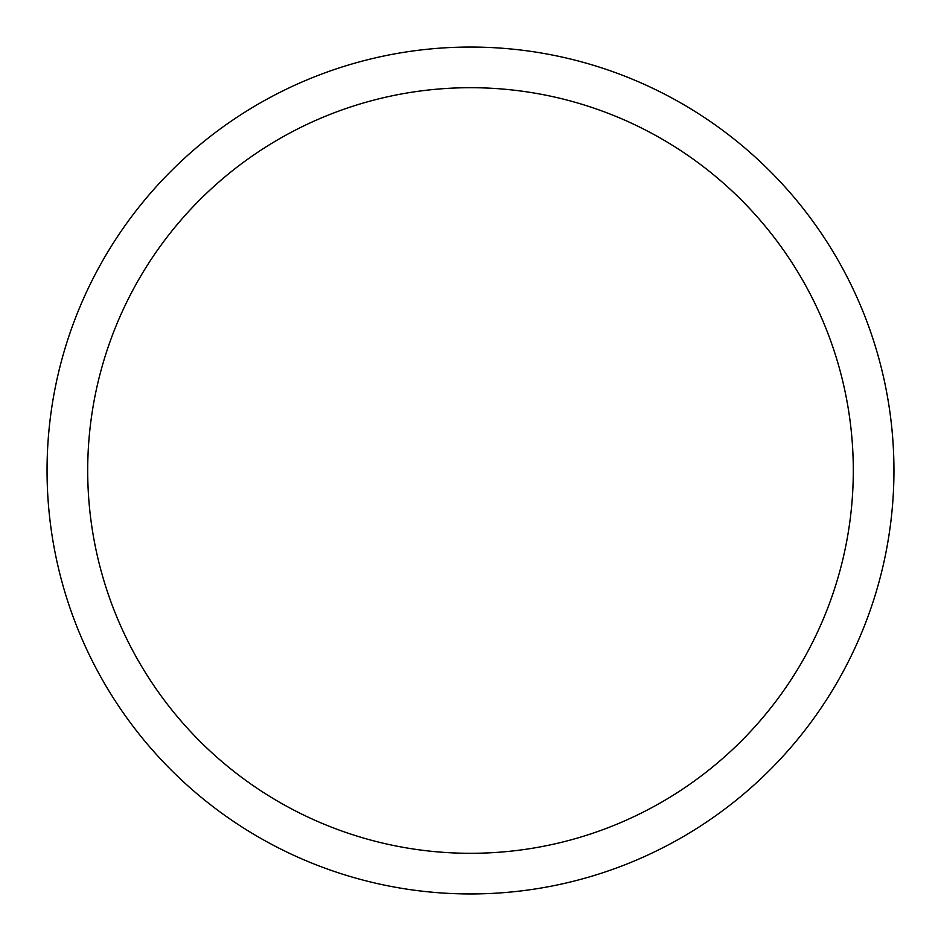 <?xml version="1.0" encoding="UTF-8"?>
<svg xmlns="http://www.w3.org/2000/svg" width="941" height="941" viewBox="0 0 941 941"><rect width="100%" height="100%" fill="white"/><g stroke="black" fill="none" stroke-linecap="round" stroke-linejoin="round"><path stroke-width="1.41" d="M470.5 47.05A423.45 423.45 0 0 1 893.95 470.5A423.45 423.45 0 0 1 470.5 893.95A423.45 423.45 0 0 1 47.05 470.5A423.45 423.45 0 0 1 470.5 47.05M470.5 87.701A382.799 382.799 0 0 1 853.299 470.5A382.799 382.799 0 0 1 470.5 853.299A382.799 382.799 0 0 1 87.701 470.5A382.799 382.799 0 0 1 470.5 87.701"/></g></svg>

